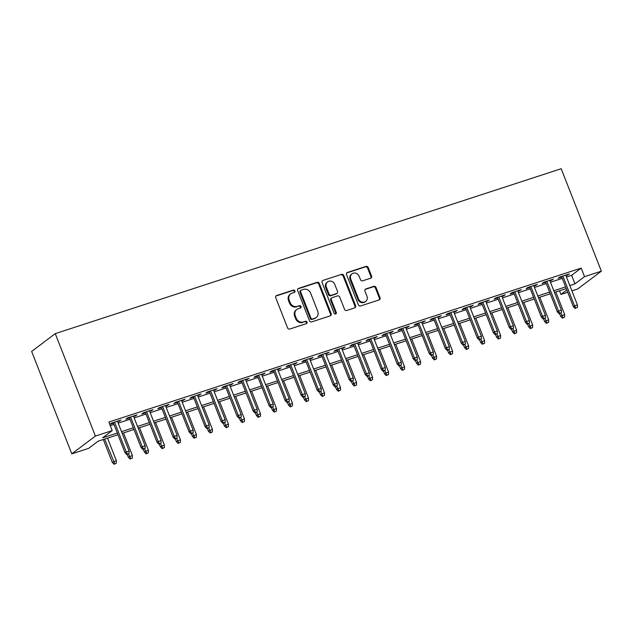 <?xml version="1.0" encoding="UTF-8"?>
<svg xmlns="http://www.w3.org/2000/svg" width="633" height="633" viewBox="0 0 633 633"><rect width="100%" height="100%" fill="white"/><g stroke="black" fill="none" stroke-linecap="round" stroke-linejoin="round"><path stroke-width="0.95" d="M294.907 290.895A1.274 1.147 53 0 0 293.348 290.08L276.645 295.524A1.812 1.638 53 0 0 275.735 297.716L287.556 327.878A1.812 1.638 53 0 0 289.779 329.041L306.483 323.598A1.274 1.147 53 0 0 305.565 321.255L303.397 321.96A5.808 5.238 53 0 1 296.268 318.233L295.287 315.717A5.808 5.238 53 0 1 296.822 309.442A5.808 5.238 53 0 1 298.214 308.722L300.374 308.018A1.274 1.147 53 0 0 301.015 306.483A1.274 1.147 53 0 0 299.456 305.668L297.296 306.372A5.808 5.238 53 0 1 290.159 302.645L289.178 300.137A5.808 5.238 53 0 1 290.713 293.854A5.808 5.238 53 0 1 292.106 293.134L294.266 292.43A1.274 1.147 53 0 0 294.907 290.895M294.203 292.446A1.274 1.147 53 0 0 292.707 290.563L276.012 296.007A1.812 1.638 53 0 0 275.925 296.038M306.419 323.621A1.274 1.147 53 0 0 304.924 321.73L303.397 321.96M300.311 308.034A1.274 1.147 53 0 0 298.816 306.15L297.296 306.372M370.621 278.219A1.812 1.638 53 0 0 371.539 276.028L368.224 267.569A1.812 1.638 53 0 0 365.993 266.406L347.446 272.451A1.812 1.638 53 0 0 346.536 274.635L358.357 304.797A1.812 1.638 53 0 0 360.581 305.968L379.127 299.923A1.812 1.638 53 0 0 380.045 297.732L376.034 287.509A1.812 1.638 53 0 0 373.81 286.345L365.874 288.933A1.812 1.638 53 0 0 364.956 291.125L366.942 296.189A4.858 4.376 53 0 1 365.66 301.435A4.858 4.376 53 0 1 358.539 298.934L350.753 279.074A4.858 4.376 53 0 1 352.035 273.828A4.858 4.376 53 0 1 359.164 276.328L360.462 279.644A1.812 1.638 53 0 0 362.685 280.807L370.621 278.219M566.48 276.993L571.623 275.315L581.197 268.107L584.536 276.645L601.35 271.161L561.202 168.726L55.253 333.638L31.65 351.426L71.798 453.861L88.604 448.386L98.178 441.169L117.975 434.721M581.197 268.107L108.868 422.061L112.215 430.598L95.401 436.074L55.253 333.638M319.349 283.497A1.812 1.638 53 0 0 317.117 282.334L298.57 288.379A1.812 1.638 53 0 0 297.66 290.571L309.482 320.733A1.812 1.638 53 0 0 311.705 321.896L330.252 315.851A1.812 1.638 53 0 0 331.17 313.659L319.349 283.497L318.708 283.98A1.812 1.638 53 0 0 316.476 282.816L297.937 288.862A1.812 1.638 53 0 0 297.85 288.893M323.012 280.411L341.551 274.366A1.812 1.638 53 0 1 343.782 275.529L355.604 305.699A1.812 1.638 53 0 1 354.686 307.883L346.749 310.471A1.812 1.638 53 0 1 344.526 309.308L339.731 297.075A1.812 1.638 53 0 0 337.5 295.912L332.238 297.629A1.812 1.638 53 0 0 331.32 299.813L336.313 312.552A1.274 1.147 53 0 1 334.113 313.272L322.094 282.603A1.812 1.638 53 0 1 323.012 280.411L341.551 274.366M117.675 421.847L121.053 420.067L111.448 423.192L109.849 424.395L113.473 423.216M133.682 416.633L137.068 414.844L127.455 417.978L125.864 419.181L129.48 418.002M149.697 411.41L153.075 409.63L143.469 412.756L141.871 413.958L145.495 412.779M165.704 406.196L169.09 404.408L159.476 407.541L157.886 408.744L161.502 407.565M181.718 400.974L185.097 399.194L175.491 402.319L173.893 403.522L177.517 402.343M197.725 395.752L201.112 393.971L191.498 397.105L189.908 398.307L193.524 397.128M213.74 390.537L217.119 388.749L207.513 391.882L205.915 393.085L209.539 391.906M229.747 385.315L233.134 383.535L223.52 386.668L221.93 387.863L225.546 386.684M245.762 380.101L249.141 378.312L239.535 381.446L237.937 382.649L241.561 381.47M261.769 374.878L265.156 373.098L255.55 376.224L253.952 377.426L257.568 376.247M277.784 369.664L281.163 367.876L271.557 371.009L269.959 372.212L273.583 371.033M293.791 364.442L297.178 362.662L287.572 365.787L285.974 366.99L289.59 365.811M309.806 359.228L313.185 357.439L303.579 360.573L301.981 361.775L305.604 360.596M325.813 354.005L329.2 352.225L319.594 355.35L317.995 356.553L321.611 355.374M341.828 348.783L345.207 347.003L335.601 350.136L334.002 351.339L337.626 350.16M357.835 343.569L361.221 341.78L351.616 344.914L350.017 346.116L353.633 344.938M373.85 338.346L377.228 336.566L367.623 339.699L366.032 340.894L369.648 339.715M389.857 333.132L393.243 331.344L383.638 334.477L382.039 335.68L385.655 334.501M405.872 327.91L409.25 326.13L399.645 329.255L398.054 330.458L401.67 329.279M421.879 322.695L425.265 320.907L415.659 324.041L414.061 325.243L417.677 324.064M437.894 317.473L441.272 315.693L431.666 318.818L430.076 320.021L433.692 318.842M453.901 312.259L457.287 310.471L447.681 313.604L446.083 314.807L449.699 313.628M469.915 307.037L473.294 305.256L463.688 308.382L462.098 309.584L465.714 308.406M485.922 301.814L489.309 300.034L479.703 303.167L478.105 304.37L481.721 303.191M501.937 296.6L505.316 294.812L495.71 297.945L494.12 299.148L497.736 297.969M517.944 291.378L521.331 289.598L511.725 292.731L510.127 293.926L513.743 292.747M533.959 286.163L537.338 284.375L527.732 287.509L526.142 288.711L529.758 287.532M549.966 280.941L553.353 279.161L543.747 282.286L542.149 283.489L545.765 282.31M110.292 425.685L113.972 424.49M118.165 423.121L129.979 419.268M134.18 417.899L145.994 414.053M150.195 412.684L162.001 408.831M166.202 407.462L178.015 403.617M182.217 402.248L194.022 398.394M198.224 397.026L210.037 393.172M214.239 391.803L226.044 387.958M230.246 386.589L242.059 382.736M246.261 381.367L258.066 377.521M262.268 376.152L274.081 372.299M278.283 370.93L290.088 367.085M294.29 365.716L306.103 361.862M310.305 360.494L322.11 356.648M326.311 355.279L338.125 351.426M342.326 350.057L354.132 346.204M358.333 344.835L370.147 340.989M374.348 339.62L386.154 335.767M390.355 334.398L402.169 330.553M406.37 329.184L418.176 325.33M422.377 323.961L434.191 320.116M438.392 318.747L450.198 314.894M454.399 313.525L466.212 309.679M470.414 308.311L482.219 304.457M486.421 303.088L498.234 299.235M502.436 297.866L514.241 294.021M518.443 292.652L530.256 288.798M534.458 287.429L546.263 283.584M550.465 282.215L562.278 278.362M565.981 275.727L569.36 273.939L559.754 277.072L558.164 278.275L561.78 277.096M601.35 271.161L577.747 288.949L571.908 290.856M567.706 292.224L560.933 294.432L566.828 289.985M559.509 290.8L560.933 294.432M569.827 285.53L574.97 283.853L584.536 276.645M112.215 430.598L102.641 437.807L117.311 433.027M121.512 431.659L133.326 427.805M137.527 426.436L149.333 422.591M153.534 421.214L165.348 417.369M169.549 416L181.355 412.146M185.556 410.777L197.369 406.932M201.571 405.563L213.376 401.71M217.578 400.341L229.391 396.495M233.593 395.127L245.398 391.273M249.6 389.904L261.413 386.059M265.615 384.69L277.42 380.837M281.622 379.468L293.435 375.622M297.637 374.245L309.442 370.4M313.644 369.031L325.457 365.178M329.658 363.809L341.472 359.963M345.665 358.594L357.479 354.741M361.68 353.372L373.494 349.527M377.687 348.158L389.501 344.305M393.702 342.936L405.516 339.09M409.717 337.721L421.523 333.868M425.724 332.499L437.538 328.654M441.739 327.277L453.545 323.431M457.746 322.062L469.559 318.209M473.761 316.84L485.566 312.995M489.768 311.626L501.581 307.773M505.783 306.404L517.588 302.558M521.79 301.189L533.603 297.336M537.805 295.967L549.61 292.122M553.812 290.753L565.625 286.899M95.401 436.074L71.798 453.861M566.29 288.593L554.476 292.446M550.275 293.815L538.461 297.66M534.268 299.029L522.454 302.883M518.253 304.251L506.44 308.097M502.246 309.466L490.433 313.319M486.231 314.688L474.418 318.534M470.216 319.902L458.411 323.756M454.209 325.125L442.396 328.97M438.194 330.347L426.389 334.192M422.187 335.561L410.374 339.415M406.172 340.783L394.367 344.629M390.165 345.998L378.352 349.851M374.15 351.22L362.345 355.066M358.143 356.434L346.33 360.288M342.129 361.657L330.323 365.502M326.122 366.871L314.308 370.724M310.107 372.093L298.301 375.939M294.1 377.315L282.286 381.161M278.085 382.53L266.279 386.383M262.078 387.752L250.264 391.598M246.063 392.966L234.257 396.82M230.056 398.189L218.243 402.034M214.041 403.403L202.236 407.256M198.034 408.625L186.221 412.471M182.019 413.84L170.214 417.693M166.012 419.062L154.199 422.907M149.997 424.284L138.192 428.13M133.99 429.498L122.177 433.352M571.623 275.315L574.97 283.853M119.455 421.269L119.218 420.66M135.47 416.047L135.233 415.446M151.477 410.833L151.24 410.224M167.492 405.611L167.254 405.009M183.499 400.388L183.269 399.787M199.514 395.174L199.276 394.565M215.521 389.952L215.291 389.35M231.536 384.737L231.298 384.128M247.55 379.515L247.313 378.914M263.557 374.301L263.32 373.692M279.572 369.079L279.335 368.477M295.579 363.864L295.342 363.255M311.594 358.642L311.357 358.041M327.601 353.42L327.364 352.818M343.616 348.205L343.379 347.596M359.623 342.983L359.386 342.382M375.638 337.769L375.401 337.16M391.645 332.547L391.408 331.945M407.66 327.332L407.423 326.723M423.667 322.11L423.43 321.509M439.682 316.896L439.444 316.286M455.689 311.673L455.451 311.072M471.704 306.451L471.466 305.85M487.711 301.237L487.473 300.628M503.726 296.015L503.488 295.413M519.733 290.8L519.495 290.191M535.747 285.578L535.51 284.977M551.754 280.364L551.517 279.754M567.769 275.141L567.532 274.54M290.713 293.854L290.072 294.337A5.808 5.238 53 0 0 288.537 300.62L289.178 300.137M296.655 306.855A5.808 5.238 53 0 1 289.526 303.128L288.537 300.62M296.822 309.442L296.181 309.925A5.808 5.238 53 0 0 294.646 316.199L295.287 315.717M302.764 322.434A5.808 5.238 53 0 1 295.635 318.716L294.646 316.199M330.331 315.82A1.812 1.638 53 0 0 330.529 314.142L318.708 283.98M301.221 290.159A1.274 1.147 53 0 0 300.58 291.694L310.953 318.17A1.274 1.147 53 0 0 312.512 318.985L314.791 318.241A5.808 5.238 53 0 0 316.191 317.521A5.808 5.238 53 0 0 317.719 311.238L310.629 293.142A5.808 5.238 53 0 0 303.5 289.416L301.221 290.159M300.912 290.318L300.279 290.8A1.274 1.147 53 0 0 299.939 292.177L300.58 291.694M316.191 317.521L315.55 318.003A5.808 5.238 53 0 1 314.158 318.723L311.879 319.467A1.274 1.147 53 0 1 310.32 318.652L299.939 292.177M354.773 307.86A1.812 1.638 53 0 0 354.963 306.182L343.141 276.012A1.812 1.638 53 0 0 340.918 274.849M331.803 297.858L331.162 298.333A1.812 1.638 53 0 0 330.687 300.295L335.672 313.034L336.313 312.552M335.609 314.103A1.274 1.147 53 0 0 335.672 313.034M334.754 284.383A4.858 4.376 53 0 0 327.633 281.875A4.858 4.376 53 0 0 326.351 287.121L329.089 294.116A1.812 1.638 53 0 0 331.32 295.279L336.582 293.57A1.812 1.638 53 0 0 337.5 291.378L334.754 284.383M327.633 281.875L326.992 282.358A4.858 4.376 53 0 0 325.71 287.604L326.351 287.121M337.017 293.34L336.376 293.823A1.812 1.638 53 0 1 335.941 294.044L330.679 295.761A1.812 1.638 53 0 1 328.448 294.598L325.71 287.604M352.035 273.828L351.394 274.303A4.858 4.376 53 0 0 350.112 279.557L350.753 279.074M365.66 301.435L365.019 301.917A4.858 4.376 53 0 1 357.898 299.409L350.112 279.557M379.214 299.892A1.812 1.638 53 0 0 379.404 298.214L375.401 287.991A1.812 1.638 53 0 0 373.169 286.828L365.233 289.416A1.812 1.638 53 0 0 365.154 289.447M370.709 278.188A1.812 1.638 53 0 0 370.898 276.51L367.583 268.052A1.812 1.638 53 0 0 365.352 266.881L346.813 272.926A1.812 1.638 53 0 0 346.726 272.958M114.082 464.274L116.322 463.269L114.082 464.274L112.318 462.454L116.345 460.65L107.523 438.123M114.723 463.791L104.643 439.065M112.318 462.454L103.321 439.492M116.345 460.65L116.322 463.269M113.236 422.615L125.081 452.84L126.228 451.978L114.549 422.187M127.486 454.178L129.085 453.655L127.486 454.178L126.228 451.978L129.108 451.036L117.437 421.246M125.081 452.84L126.845 454.66M129.085 453.655L129.108 451.036M130.097 459.052L132.337 458.055L130.097 459.052L128.333 457.24L132.36 455.436L123.53 432.909M130.73 458.577L128.57 454.043M128.333 457.24L127.265 454.518M132.36 455.436L132.337 458.055M146.104 453.837L148.344 452.832L146.104 453.837L144.34 452.017L148.375 450.213L139.545 427.686M146.745 453.355L144.577 448.829M144.34 452.017L143.28 449.303M148.375 450.213L148.344 452.832M162.119 448.615L164.358 447.618L162.119 448.615L160.355 446.795L164.382 444.991L155.552 422.472M162.752 448.14L160.592 443.606M160.355 446.795L159.287 444.081M164.382 444.991L164.358 447.618M178.126 443.401L180.365 442.396L178.126 443.401L176.362 441.581L180.397 439.777L171.567 417.25M178.767 442.918L176.599 438.392M176.362 441.581L175.301 438.867M180.397 439.777L180.365 442.396M129.243 417.392L141.088 447.618L142.235 446.756L130.564 416.965M143.493 448.955L145.092 448.441L143.493 448.955L142.235 446.756L145.123 445.814L133.444 416.023M141.088 447.618L142.852 449.438M145.092 448.441L145.123 445.814M145.258 412.178L157.103 442.404L158.25 441.541L146.571 411.743M159.508 443.741L161.106 443.219L159.508 443.741L158.25 441.541L161.13 440.6L149.459 410.809M157.103 442.404L158.867 444.224M161.106 443.219L161.13 440.6M161.265 406.956L173.11 437.181L174.257 436.319L162.586 406.528M175.515 438.519L177.113 437.996L175.515 438.519L174.257 436.319L177.145 435.377L165.466 405.587M173.11 437.181L174.874 439.001M177.113 437.996L177.145 435.377M177.28 401.741L189.125 431.967L190.272 431.097L178.593 401.306M191.53 433.304L193.128 432.782L191.53 433.304L190.272 431.097L193.152 430.163L181.481 400.373M189.125 431.967L190.889 433.787M193.128 432.782L193.152 430.163M194.141 438.178L196.38 437.174L194.141 438.178L192.377 436.359L196.404 434.555L187.574 412.036M194.774 437.696L192.614 433.17M192.377 436.359L191.308 433.645M196.404 434.555L196.38 437.174M193.287 396.519L205.132 426.745L206.287 425.882L194.608 396.092M207.537 428.082L209.135 427.56L207.537 428.082L206.287 425.882L209.167 424.941L197.488 395.15M205.132 426.745L206.896 428.565M209.135 427.56L209.167 424.941M210.148 432.964L212.387 431.959L210.148 432.964L208.384 431.144L212.419 429.34L203.589 406.813M210.789 432.481L208.621 427.955M208.384 431.144L207.323 428.43M212.419 429.34L212.387 431.959M209.301 391.305L221.146 421.531L222.294 420.66L210.615 390.87M223.552 422.868L225.15 422.346L223.552 422.868L222.294 420.66L225.174 419.726L213.503 389.928M221.146 421.531L222.911 423.342M225.15 422.346L225.174 419.726M226.163 427.742L228.402 426.737L226.163 427.742L224.399 425.922L228.426 424.118L219.596 401.591M226.796 427.259L224.636 422.733M224.399 425.922L223.33 423.208M228.426 424.118L228.402 426.737M225.308 386.083L237.153 416.308L238.309 415.446L226.63 385.655M239.559 417.645L241.157 417.123L239.559 417.645L238.309 415.446L241.189 414.504L229.51 384.714M237.153 416.308L238.926 418.128M241.157 417.123L241.189 414.504M242.17 422.528L244.409 421.523L242.17 422.528L240.405 420.708L244.441 418.904L235.611 396.377M242.811 422.045L240.643 417.511M240.405 420.708L239.345 417.994M244.441 418.904L244.409 421.523M241.323 380.86L253.168 411.094L254.316 410.224L242.645 380.433M255.574 412.431L257.172 411.909L255.574 412.431L254.316 410.224L257.196 409.282L245.525 379.491M253.168 411.094L254.933 412.906M257.172 411.909L257.196 409.282M258.185 417.305L260.424 416.3L258.185 417.305L256.42 415.485L260.448 413.681L251.618 391.154M258.818 416.823L256.658 412.297M256.42 415.485L255.352 412.771M260.448 413.681L260.424 416.3M257.33 375.646L269.175 405.872L270.331 405.009L258.652 375.219M271.581 407.209L273.187 406.687L271.581 407.209L270.331 405.009L273.211 404.068L261.532 374.277M269.175 405.872L270.948 407.692M273.187 406.687L273.211 404.068M274.192 412.083L276.431 411.086L274.192 412.083L272.427 410.271L276.463 408.467L267.632 385.94M274.833 411.608L272.665 407.074M272.427 410.271L271.367 407.549M276.463 408.467L276.431 411.086M273.345 370.424L285.19 400.649L286.338 399.787L274.667 369.996M287.596 401.987L289.194 401.472L287.596 401.987L286.338 399.787L289.218 398.845L277.547 369.055M285.19 400.649L286.955 402.469M289.194 401.472L289.218 398.845M290.207 406.869L292.446 405.864L290.207 406.869L288.442 405.049L292.47 403.245L283.639 380.718M290.848 406.386L288.68 401.86M288.442 405.049L287.374 402.335M292.47 403.245L292.446 405.864M289.352 365.209L301.197 395.435L302.352 394.573L290.674 364.774M303.603 396.772L305.209 396.25L303.603 396.772L302.352 394.573L305.233 393.631L293.554 363.84M301.197 395.435L302.97 397.255M305.209 396.25L305.233 393.631M306.214 401.646L308.453 400.649L306.214 401.646L304.449 399.827L308.485 398.022L299.654 375.504M306.855 401.172L304.687 396.638M304.449 399.827L303.389 397.113M308.485 398.022L308.453 400.649M305.367 359.987L317.212 390.213L318.359 389.35L306.689 359.56M319.618 391.55L321.216 391.028L319.618 391.55L318.359 389.35L321.24 388.409L309.569 358.618M317.212 390.213L318.977 392.033M321.216 391.028L321.24 388.409M322.229 396.432L324.468 395.427L322.229 396.432L320.464 394.612L324.492 392.808L315.669 370.281M322.87 395.949L320.702 391.423M320.464 394.612L319.396 391.898M324.492 392.808L324.468 395.427M321.374 354.773L333.219 384.999L334.374 384.128L322.695 354.338M335.625 386.336L337.231 385.814L335.625 386.336L334.374 384.128L337.254 383.194L325.576 353.404M333.219 384.999L334.992 386.818M337.231 385.814L337.254 383.194M338.236 391.21L340.475 390.205L338.236 391.21L336.471 389.39L340.507 387.586L331.676 365.067M338.877 390.727L336.709 386.201M336.471 389.39L335.411 386.676M340.507 387.586L340.475 390.205M337.389 349.551L349.234 379.776L350.381 378.914L338.71 349.123M351.639 381.113L353.238 380.591L351.639 381.113L350.381 378.914L353.261 377.972L341.591 348.182M349.234 379.776L350.999 381.596M353.238 380.591L353.261 377.972M354.251 385.995L356.49 384.991L354.251 385.995L352.486 384.176L356.514 382.372L347.691 359.845M354.891 385.513L352.723 380.987M352.486 384.176L351.418 381.462M356.514 382.372L356.49 384.991M353.396 344.336L365.241 374.562L366.396 373.692L354.717 343.901M367.646 375.899L369.253 375.377L367.646 375.899L366.396 373.692L369.276 372.758L357.598 342.959M365.241 374.562L367.013 376.374M369.253 375.377L369.276 372.758M370.258 380.773L372.497 379.768L370.258 380.773L368.493 378.953L372.528 377.149L363.698 354.622M370.898 380.291L368.73 375.765M368.493 378.953L367.433 376.239M372.528 377.149L372.497 379.768M369.411 339.114L381.256 369.34L382.403 368.477L370.732 338.687M383.661 370.677L385.26 370.155L383.661 370.677L382.403 368.477L385.283 367.536L373.612 337.745M381.256 369.34L383.02 371.16M385.26 370.155L385.283 367.536M386.272 375.559L388.512 374.554L386.272 375.559L384.508 373.739L388.535 371.935L379.713 349.408M386.913 375.076L384.745 370.542M384.508 373.739L383.44 371.025M388.535 371.935L388.512 374.554M385.418 333.892L397.271 364.125L398.418 363.255L386.739 333.464M399.668 365.463L401.275 364.94L399.668 365.463L398.418 363.255L401.298 362.313L389.619 332.523M397.271 364.125L399.035 365.937M401.275 364.94L401.298 362.313M402.279 370.337L404.519 369.332L402.279 370.337L400.515 368.517L404.55 366.713L395.72 344.186M402.92 369.854L400.752 365.328M400.515 368.517L399.455 365.803M404.55 366.713L404.519 369.332M401.433 328.677L413.278 358.903L414.425 358.041L402.754 328.25M415.683 360.24L417.282 359.718L415.683 360.24L414.425 358.041L417.305 357.099L405.634 327.308M413.278 358.903L415.042 360.723M417.282 359.718L417.305 357.099M418.294 365.114L420.534 364.117L418.294 365.114L416.53 363.302L420.557 361.498L411.735 338.971M418.935 364.64L416.767 360.106M416.53 363.302L415.462 360.581M420.557 361.498L420.534 364.117M417.44 323.455L429.293 353.681L430.44 352.818L418.761 323.028M431.69 355.026L433.296 354.504L431.69 355.026L430.44 352.818L433.32 351.877L421.641 322.086M429.293 353.681L431.057 355.501M433.296 354.504L433.32 351.877M434.301 359.9L436.541 358.895L434.301 359.9L432.537 358.08L436.572 356.276L427.742 333.749M434.942 359.417L432.774 354.891M432.537 358.08L431.477 355.366M436.572 356.276L436.541 358.895M433.455 318.241L445.3 348.466L446.447 347.604L434.776 317.806M447.705 349.804L449.303 349.281L447.705 349.804L446.447 347.604L449.327 346.662L437.656 316.872M445.3 348.466L447.064 350.286M449.303 349.281L449.327 346.662M450.316 354.678L452.555 353.681L450.316 354.678L448.552 352.858L452.579 351.054L443.757 328.535M450.957 354.203L448.789 349.669M448.552 352.858L447.484 350.144M452.579 351.054L452.555 353.681M449.462 313.019L461.315 343.244L462.462 342.382L450.783 312.591M463.712 344.581L465.318 344.059L463.712 344.581L462.462 342.382L465.342 341.44L453.663 311.65M461.315 343.244L463.079 345.064M465.318 344.059L465.342 341.44M466.323 349.463L468.562 348.459L466.323 349.463L464.559 347.644L468.594 345.84L459.764 323.313M466.964 348.981L464.796 344.455M464.559 347.644L463.498 344.93M468.594 345.84L468.562 348.459M465.477 307.804L477.322 338.03L478.469 337.16L466.798 307.369M479.727 339.367L481.325 338.845L479.727 339.367L478.469 337.16L481.349 336.226L469.678 306.435M477.322 338.03L479.086 339.85M481.325 338.845L481.349 336.226M482.338 344.241L484.577 343.236L482.338 344.241L480.574 342.421L484.601 340.617L475.779 318.098M482.979 343.759L480.811 339.233M480.574 342.421L479.505 339.707M484.601 340.617L484.577 343.236M481.484 302.582L493.336 332.808L494.484 331.945L482.805 302.155M495.734 334.145L497.34 333.623L495.734 334.145L494.484 331.945L497.364 331.004L485.685 301.213M493.336 332.808L495.101 334.628M497.34 333.623L497.364 331.004M498.353 339.027L500.592 338.022L498.353 339.027L496.581 337.207L500.616 335.403L491.786 312.876M498.986 338.544L496.818 334.018M496.581 337.207L495.52 334.493M500.616 335.403L500.592 338.022M497.498 297.368L509.343 327.593L510.491 326.723L498.82 296.932M511.749 328.931L513.347 328.408L511.749 328.931L510.491 326.723L513.371 325.789L501.7 295.991M509.343 327.593L511.108 329.405M513.347 328.408L513.371 325.789M514.36 333.805L516.599 332.8L514.36 333.805L512.595 331.985L516.623 330.181L507.801 307.654M515.001 333.322L512.833 328.796M512.595 331.985L511.527 329.271M516.623 330.181L516.599 332.8M530.375 328.59L532.614 327.585L530.375 328.59L528.602 326.77L532.638 324.966L523.808 302.439M531.008 328.108L528.84 323.574M528.602 326.77L527.542 324.056M532.638 324.966L532.614 327.585M546.382 323.368L548.621 322.363L546.382 323.368L544.617 321.548L548.645 319.744L539.822 297.217M547.023 322.885L544.855 318.359M544.617 321.548L543.549 318.834M548.645 319.744L548.621 322.363M513.513 292.145L525.358 322.371L526.506 321.509L514.827 291.718M527.756 323.708L529.362 323.186L527.756 323.708L526.506 321.509L529.386 320.567L517.707 290.776M525.358 322.371L527.123 324.191M529.362 323.186L529.386 320.567M529.52 286.923L541.365 317.157L542.513 316.286L530.842 286.496M543.771 318.494L545.369 317.972L543.771 318.494L542.513 316.286L545.393 315.345L533.722 285.554M541.365 317.157L543.13 318.969M545.369 317.972L545.393 315.345M545.535 281.709L557.38 311.934L558.528 311.072L546.849 281.281M559.778 313.272L561.384 312.749L559.778 313.272L558.528 311.072L561.408 310.13L549.729 280.34M557.38 311.934L559.145 313.754M561.384 312.749L561.408 310.13M562.397 318.146L564.636 317.149L562.397 318.146L560.624 316.334L564.66 314.53L555.829 292.003M563.03 317.671L560.862 313.137M560.624 316.334L559.564 313.612M564.66 314.53L564.636 317.149M561.542 276.486L573.387 306.712L574.535 305.85L562.864 276.059M575.793 308.057L577.391 307.535L575.793 308.057L574.535 305.85L577.423 304.908L565.744 275.118M573.387 306.712L575.152 308.532M577.391 307.535L577.423 304.908M292.707 290.563L293.348 290.08M304.924 321.73L305.565 321.255M298.816 306.15L299.456 305.668M289.526 303.128L290.159 302.645M295.635 318.716L296.268 318.233M276.012 296.007L276.645 295.524M330.529 314.142L331.17 313.659M297.937 288.862L298.57 288.379M316.476 282.816L317.117 282.334M310.32 318.652L310.953 318.17M311.879 319.467L312.512 318.985M314.158 318.723L314.791 318.241M343.141 276.012L343.782 275.529M354.963 306.182L355.604 305.699M330.687 300.295L331.32 299.813M328.448 294.598L329.089 294.116M330.679 295.761L331.32 295.279M335.941 294.044L336.582 293.57M357.898 299.409L358.539 298.934M365.233 289.416L365.874 288.933M373.169 286.828L373.81 286.345M375.401 287.991L376.034 287.509M379.404 298.214L380.045 297.732M346.813 272.926L347.446 272.451M365.352 266.881L365.993 266.406M367.583 268.052L368.224 267.569M370.898 276.51L371.539 276.028"/></g></svg>
